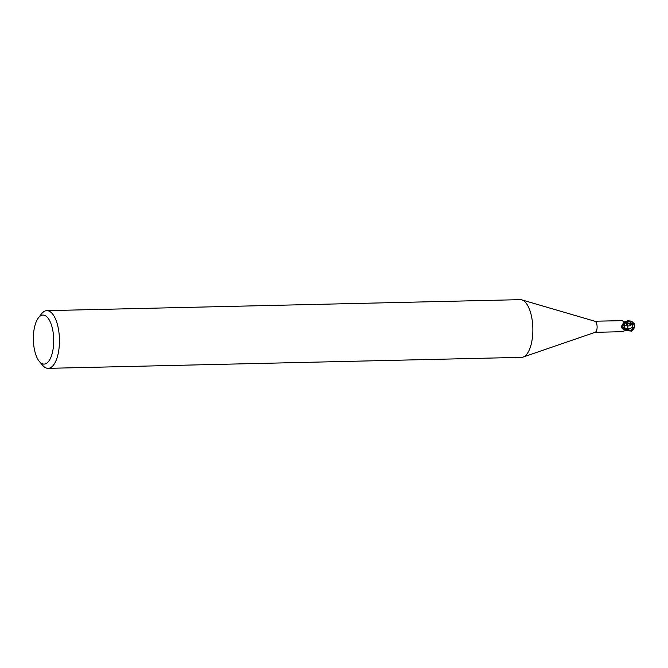 <?xml version="1.0" encoding="UTF-8"?>
<svg xmlns="http://www.w3.org/2000/svg" width="668" height="668" viewBox="0 0 668 668"><rect width="100%" height="100%" fill="white"/><g stroke="black" fill="none" stroke-linecap="round" stroke-linejoin="round"><path stroke-width="1" d="M38.393 317.876L41.424 313.952A28.858 11.966 88.7 0 1 46.802 310.653L520.205 299.656A28.858 11.966 88.7 0 1 521.775 299.865A28.858 11.966 88.7 0 1 532.805 332.589A28.858 11.966 88.7 0 1 523.102 357.063A28.858 11.966 88.7 0 1 521.549 357.347L48.146 368.344A28.858 11.966 88.7 0 1 42.618 365.304L39.412 361.522A24.524 10.17 88.7 0 1 33.4 336.113A24.524 10.17 88.7 0 1 38.393 317.876A24.524 10.17 88.7 0 1 49.023 319.563A24.524 10.17 88.7 0 1 53.674 343.068A24.524 10.17 88.7 0 1 39.412 361.522M521.775 299.865L594.971 321.275A5.553 2.305 88.7 0 1 597.1 327.57A5.553 2.305 88.7 0 1 595.23 332.28L523.102 357.063M46.802 310.653A28.858 11.966 88.7 0 1 59.402 343.586A28.858 11.966 88.7 0 1 48.146 368.344M626.359 323.421L625.59 323.045A4.952 2.054 88.7 0 1 626.1 323.162A4.952 2.054 88.7 0 1 627.619 325.992A4.952 2.054 88.7 0 1 627.828 328.831L624.739 329.9L622.292 328.539L621.357 327.287L621.574 325.967C624.471 323.688 624.655 321.918 622.142 320.657L594.821 321.224M623.695 323.83L623.929 326.134A4.952 2.054 88.7 0 1 623.712 323.78M621.44 331.712L595.079 332.33M621.708 331.654L627.477 330.009A5.553 2.305 88.7 0 0 627.828 328.831C633.039 328.138 634.183 326.318 631.285 323.362L624.171 322.661C620.597 325.483 621.816 327.537 627.828 328.831M624.33 322.669L623.945 321.792L624.33 322.669M625.657 323.045L626.4 323.395L625.657 323.045M630.442 330.627L627.828 329.291L627.77 326.744L626.392 323.387L627.77 326.744L627.837 329.09A5.695 2.363 88.7 0 1 627.519 330.117A5.695 2.363 88.7 0 0 627.837 329.082L627.619 325.992C624.864 325.592 623.553 324.556 623.678 322.903M627.319 329.374A5.962 3.549 5.6 0 1 621.574 325.967M624.739 329.9A6.262 3.732 5.6 0 1 622.242 328.481M625.59 323.07A6.279 3.741 5.6 0 1 623.937 322.343M627.611 330.334L627.227 329.458M623.728 324.548L625.29 328.739M634.333 326.569L631.318 330.284A5.486 2.271 88.7 0 1 631.035 330.76A4.776 2.772 90.4 0 0 632.454 330.326A5.569 5.569 0 0 0 634.433 325.007A5.386 1.445 154.3 0 0 634.358 324.84L634.333 326.569M623.962 322.101A5.77 2.396 88.7 0 1 624.021 321.959L627.811 320.765L631.602 321.183L634.274 323.813A5.77 5.77 0 0 1 634.6 324.924A5.586 1.495 -25.7 0 1 634.491 325.416M633.473 329.249A5.002 2.897 -89.6 0 1 632.446 330.568A5.002 2.897 -89.6 0 1 630.367 330.76L629.916 330.485A5.77 2.396 -91.3 0 0 629.957 330.401L631.318 330.284M629.916 330.485L631.035 330.76M626.392 323.387L634.4 325.082M625.716 323.028L634.191 323.638L634.6 325.174M626.668 323.011L625.874 323.028M627.828 329.291A5.77 2.396 88.7 0 1 627.536 330.167L631.519 331.144A5.77 5.77 0 0 0 632.446 330.568M624.171 322.661L623.762 322.694C626.642 320.456 629.289 320.715 631.686 323.471L631.285 323.362M631.719 323.688C631.577 325.232 630.208 326.009 627.619 325.992M631.602 321.183L624.655 322.56M630.367 330.76A5.77 2.396 88.7 0 1 630.041 331.211M626.317 328.748L625.574 329.082M624.922 323.395L623.937 323.02"/></g></svg>
